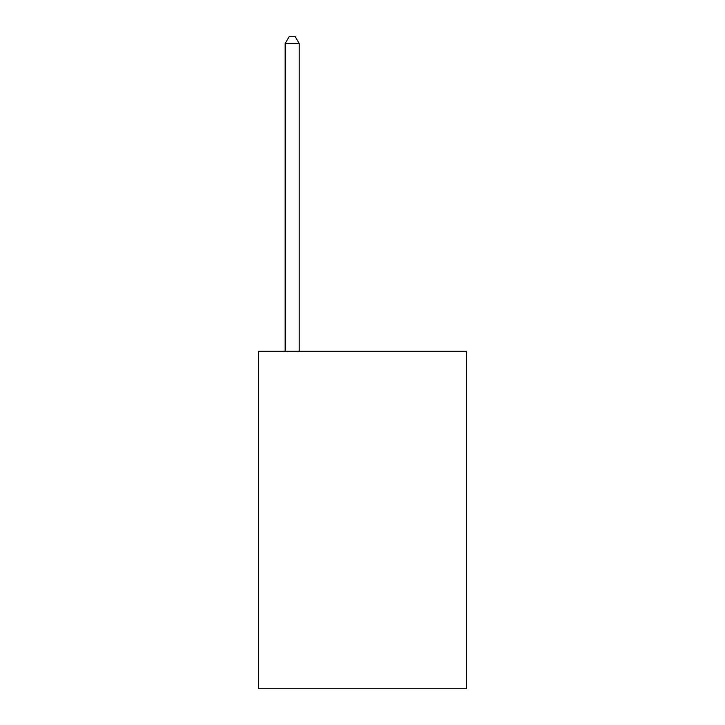 <?xml version="1.0" encoding="UTF-8"?>
<svg xmlns="http://www.w3.org/2000/svg" width="725" height="725" viewBox="0 0 725 725"><rect width="100%" height="100%" fill="white"/><g stroke="black" fill="none" stroke-linecap="round" stroke-linejoin="round"><path stroke-width="1.09" d="M466.565 351.253L466.565 688.75L258.435 688.75L258.435 351.253L466.565 351.253M299.217 351.253L299.217 43.563L285.161 43.563L285.161 351.253M285.161 43.563L289.375 36.25L295.002 36.25L299.217 43.563"/></g></svg>
